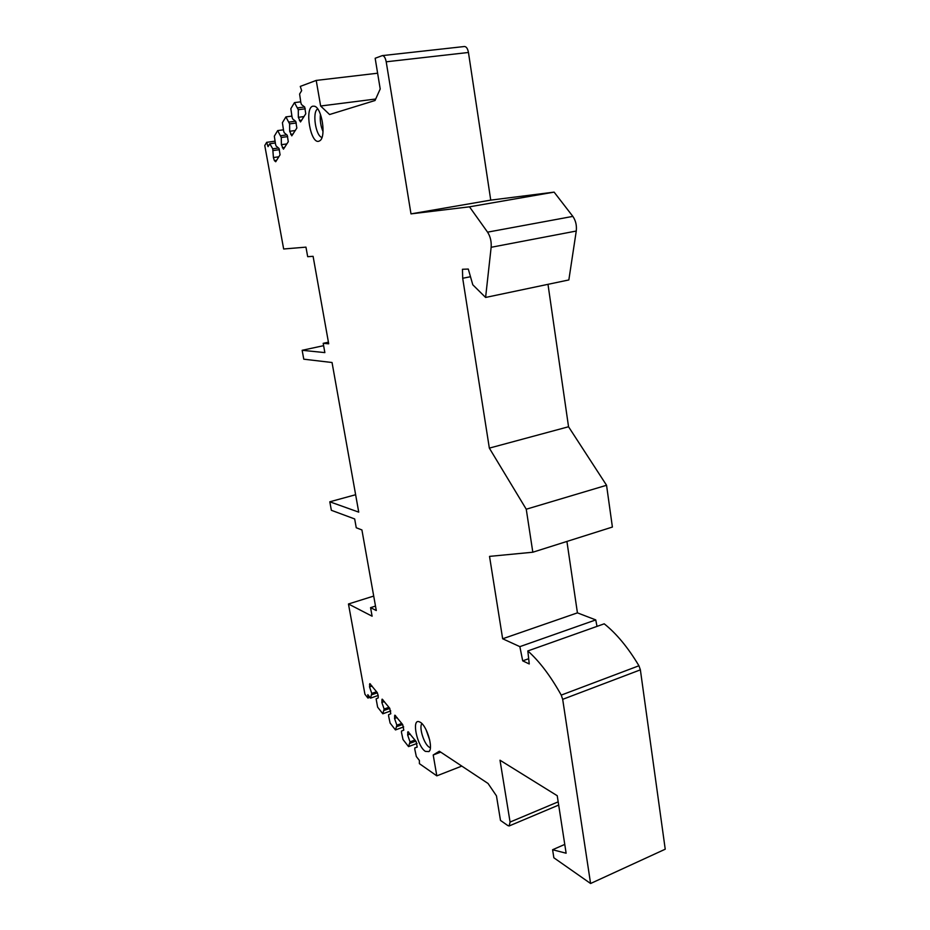 <?xml version="1.0" encoding="UTF-8"?>
<svg xmlns="http://www.w3.org/2000/svg" width="930" height="930" viewBox="0 0 930 930"><rect width="100%" height="100%" fill="white"/><g stroke="black" fill="none" stroke-linecap="round" stroke-linejoin="round"><path stroke-width="1.4" d="M378.196 695.466L377.162 692.478L369.826 683.631L369.547 686.91L371.779 693.396L370.559 698.139L378.196 695.442L378.231 697.872L376.115 698.895L377.627 707.16L382.823 713.787L384.125 709.044L381.846 702.441L382.137 699.139L389.728 708.276L390.809 713.763L388.601 714.717L388.624 716.1L390.112 723.087L395.471 729.934L396.866 725.191L394.541 718.46L394.855 715.158L402.702 724.598L403.794 730.155L401.493 731.05L401.493 732.445L403.016 739.548L408.549 746.604L410.025 741.873L407.642 735.014L407.979 731.689L416.105 741.466L417.21 747.104L414.803 747.929L414.803 749.336L416.326 756.532L419.395 760.449L419.395 763.646L436.821 775.853L433.206 754.986L439.332 751.219L488.041 783.467L496.457 795.859L500.491 820.423L507.827 825.561L509.152 825.956L510.082 822.062L500.003 760.217L557.233 795.72L566.126 853.217L552.594 849.741L564.754 844.417M370.559 698.139L367.838 694.663L367.908 698.058L364.932 694.245L348.459 603.988L372.105 616.206L370.57 607.65L376.29 610.533L361.91 529.937L356.248 527.752L354.679 518.952L331.359 510.291L329.801 501.793L358.736 512.139L332.045 362.514L303.773 359.189L302.145 350.296L324.861 352.61L323.198 343.321L328.709 343.798L313.096 256.331L307.679 256.68L305.958 247.136L283.662 248.996L264.771 145.522L266.666 142.337L268.038 146.638L269.781 143.743L272.734 148.8L273.42 157.565L274.385 160.599L275.71 161.75L280.07 154.787L279.035 148.475L276.082 145.964L275.524 144.208L274.327 136.175L277.675 130.584L281.279 137.477L281.383 144.685L283.441 149.172L288.288 141.686L287.242 135.234L284.196 132.711L283.627 130.932L282.406 122.702L285.905 116.889L289.602 123.876L289.683 131.281L291.788 135.838L296.844 128.038L295.787 121.423L292.636 118.912L292.055 117.099L290.834 108.671L294.473 102.614L298.274 109.705L298.344 117.308L300.495 121.946L305.772 113.797L304.703 107.031L301.448 104.532L300.855 102.672L299.611 94.046L301.657 90.652L300.274 86.409L316.212 80.422L320.641 106.008L329.58 114.529L375.034 100.51L380.207 88.966L375.162 58.264L382.311 55.614L464.43 46.512C466.349 46.581 467.697 48.569 468.453 52.475L490.738 200.124L410.99 213.877L386.206 61.799C385.392 57.765 384.09 55.707 382.311 55.614M469.487 206.82L487.564 232.151C490.366 236.499 491.552 241.544 491.145 247.287L576.263 231.035C576.867 225.444 575.728 220.561 572.845 216.388L554.117 192.126L469.487 206.82L410.99 213.877M491.145 247.287L485.6 297.449L472.8 284.801L468.29 269.061L462.454 269.27L462.698 278.279L489.343 448.121L526.252 509.222L532.82 552.222L489.529 556.384L502.653 638.771L519.858 646.641L522.707 660.858L529.251 663.962L527.822 650.942L604.221 623.821C616.497 633.586 628.064 647.559 638.933 665.764L640.375 669.844L562.685 699.337L561.232 695.105C550.63 676.087 539.493 661.358 527.822 650.942M552.594 849.741L553.862 857.786L590.585 883.5L562.685 699.337M318.862 141.232L319.897 140.709C326.349 136.908 321.966 108.043 314.596 106.241L312.747 106.183C304.308 108.217 310.655 144.278 318.862 141.232M420.302 722.273C426.928 725.842 433.578 748.383 428.939 751.591L425.382 751.382C417.291 746.534 411.362 719.041 419.012 721.68L420.302 722.273M321.978 137.419C315.7 136.373 311.957 111.658 317.7 108.938M323.036 131.642C320.664 126.062 319.804 120.261 320.432 114.251M430.381 747.72L429.195 747.162C423.975 744.105 418.744 727.19 421.895 723.587M426.068 729.736L429.753 740.199M590.585 883.5L665.229 849.206L640.375 669.844M461.803 766.088L436.821 775.853M522.707 660.858L528.682 658.719M519.858 646.641L595.758 619.915L597.002 626.378M502.653 638.771L577.425 612.858L595.758 619.915M566.916 541.434L577.425 612.858M532.82 552.222L612.393 527.054L606.558 485.274L526.252 509.222M489.343 448.121L568.544 426.754L606.558 485.274M462.698 278.279L470.475 276.721M547.991 284.336L568.544 426.754M485.6 297.449L568.846 279.942L576.263 231.035M554.117 192.126L490.738 200.124M316.212 80.422L377.615 73.214M320.641 106.008L375.708 99.022M294.473 102.614L300.727 101.835M285.905 116.889L291.915 116.111M277.675 130.584L283.452 129.816M269.781 143.743L275.338 142.976M298.344 117.308L304.04 116.564M298.274 109.705L305.284 108.81M297.681 107.857L304.645 106.985M289.683 131.281L295.287 130.526M289.602 123.876L296.298 122.993M289.021 122.074L295.531 121.214M281.383 144.685L286.882 143.918M281.279 137.477L287.684 136.605M280.709 135.71L286.812 134.873M273.42 157.565L278.826 156.786M273.281 150.532L279.419 149.672M272.734 148.8L278.465 147.986M275.071 141.174L266.666 142.337M348.459 603.988L373.709 596.072M302.145 350.296L323.617 345.669M329.801 501.793L355.632 494.725M370.57 607.65L375.499 606.081M323.198 343.321L328.418 342.205M369.931 697.337L367.908 698.058M382.823 713.787L390.751 710.927M395.471 729.934L403.69 726.911M408.549 746.604L417.035 743.419M371.814 694.768L377.394 692.804M371.779 693.396L376.569 691.722M369.547 686.91L372.047 686.038M384.148 710.427L389.81 708.393M384.125 709.044L388.961 707.312M381.846 702.441L384.369 701.546M396.877 726.586L402.609 724.493M396.866 725.191L401.76 723.412M394.541 718.46L397.087 717.542M410.025 743.279L415.826 741.105M410.025 741.873L414.966 740.024M407.642 735.014L410.223 734.061M414.803 747.929L417.21 747.023M440.692 752.126L433.206 754.986M558.174 801.846L510.082 822.062M561.232 695.105L638.933 665.764M487.564 232.151L572.845 216.388M386.206 61.799L468.453 52.475M299.379 120.528L301.75 120.214M290.695 134.431L293.031 134.118M282.371 147.777L284.673 147.463M274.385 160.599L276.64 160.274M369.501 684.503L370.535 684.143M381.812 700.011L382.858 699.639M394.518 716.019L395.575 715.635M407.631 732.561L408.712 732.154M315.363 106.613L314.596 106.241M429.625 750.673L428.939 751.591M558.674 805.066L509.454 825.828"/></g></svg>
